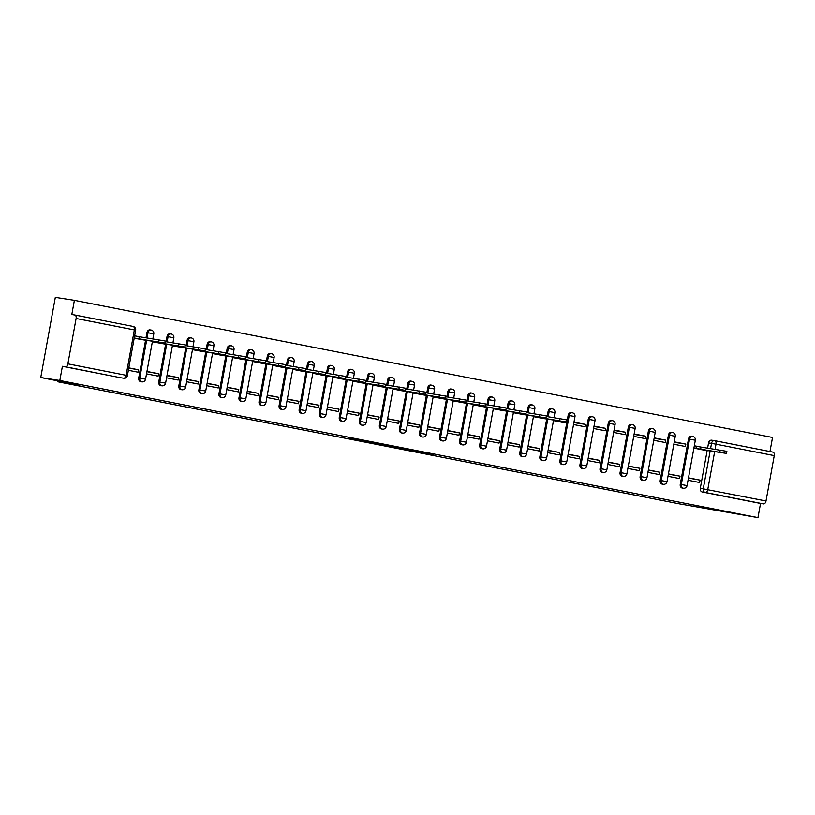 <?xml version="1.0" encoding="UTF-8"?>
<svg xmlns="http://www.w3.org/2000/svg" width="815" height="815" viewBox="0 0 815 815"><rect width="100%" height="100%" fill="white"/><g stroke="black" fill="none" stroke-linecap="round" stroke-linejoin="round"><path stroke-width="1.22" d="M400.491 448.607L433.57 454.373L400.491 448.607M80.889 384.924L62.398 381.44L80.889 384.924M739.164 514.234L720.674 510.75L739.164 514.234M349.014 438.246L376.713 443.207L349.014 438.246M757.96 517.627L679.201 503.833L57.692 381.746L79.065 385.057L40.75 377.528L59.821 380.493L757.96 517.627L760.538 503.446L763.502 503.904L705.26 492.464A3.26 2.618 -81.2 0 1 703.274 488.755L710.15 450.889M381.308 444.827L415.966 450.909L381.308 444.827M376.897 444.002L361.371 440.935L378.618 443.594L396.528 447.089L376.907 443.93M40.75 377.528L55.318 297.373L74.389 300.328L772.528 437.472L769.971 451.541M59.821 380.493L62.398 366.302L65.373 366.76A3.26 1.936 -78.9 0 0 67.869 363.847L76.111 318.482A3.26 1.936 -78.9 0 0 74.827 314.987A3.26 1.936 -78.9 0 0 74.776 314.977L71.812 314.519L74.389 300.328M760.538 503.446L702.296 492.005A3.26 2.618 -81.2 0 1 700.299 488.287L707.165 450.542M707.603 448.107L708.551 442.922L711.515 443.38A3.26 2.618 -81.2 0 1 714.592 440.66A3.26 2.618 -81.2 0 1 714.673 440.681A3.26 1.936 -78.9 0 1 714.724 440.681A3.26 3.26 0 0 0 714.592 440.66L711.617 440.202A3.26 2.618 98.8 0 0 708.551 442.922M714.765 440.691L772.915 452.121A3.26 1.936 101.1 0 1 772.966 452.131A3.26 1.936 101.1 0 1 774.25 455.626L766.008 500.991A3.26 1.936 101.1 0 1 763.502 503.904M667.994 476.296L679.567 478.568L680.005 476.164L668.392 474.147M673.822 444.236L685.395 446.508L685.833 444.104L674.178 442.29M647.935 472.354L659.508 474.636L659.946 472.221L648.332 470.204M653.762 440.294L665.335 442.565L665.774 440.161L654.119 438.358M627.886 468.421L639.449 470.693L639.887 468.289L628.273 466.262M633.713 436.351L645.276 438.623L645.714 436.219L634.06 434.415M607.827 464.479L619.4 466.751L619.828 464.346L608.214 462.319M613.654 432.408L625.227 434.69L625.655 432.276L614.011 430.473M587.768 460.536L599.341 462.808L599.779 460.404L588.165 458.387M593.595 428.476L605.168 430.748L605.606 428.344L593.952 426.53M567.709 456.594L579.282 458.865L579.72 456.461L568.106 454.444M573.536 424.534L585.109 426.805L585.547 424.401L573.892 422.598M547.66 452.661L559.222 454.933L559.661 452.529L548.047 450.501M553.487 420.591L565.05 422.863L565.243 421.783M527.6 448.719L539.163 450.99L539.601 448.586L527.988 446.559M533.428 416.648L545.021 418.767M507.541 444.776L519.114 447.048L519.552 444.644L507.928 442.627M513.369 412.716L524.972 414.825M487.482 440.834L499.055 443.105L499.493 440.701L487.879 438.684M493.309 408.773L504.913 410.882M467.423 436.901L478.996 439.173L479.434 436.769L467.82 434.741M473.25 404.831L484.854 406.94M447.374 432.959L458.937 435.23L459.375 432.826L447.761 430.799M453.201 400.888L464.795 402.997M427.315 429.016L438.888 431.288L439.316 428.884L427.702 426.866M433.142 396.956L444.735 399.065M407.255 425.073L418.829 427.345L419.267 424.941L407.653 422.924M413.083 393.013L424.686 395.122M387.196 421.141L398.769 423.413L399.207 421.009L387.594 418.981M393.024 389.071L404.627 391.18M367.147 417.199L378.71 419.47L379.148 417.066L367.534 415.039M372.975 385.128L384.568 387.237M347.088 413.256L358.651 415.528L359.089 413.123L347.475 411.106M352.915 381.196L364.509 383.305M327.029 409.313L338.602 411.585L339.04 409.181L327.416 407.164M332.856 377.253L344.46 379.362M306.97 405.381L318.543 407.653L318.981 405.249L307.367 403.221M312.797 373.311L324.401 375.42M286.911 401.438L298.484 403.71L298.922 401.306L287.308 399.279M292.738 369.368L304.341 371.477M266.862 397.496L278.424 399.768L278.862 397.363L267.249 395.336M272.689 365.436L284.282 367.545M246.802 393.553L258.375 395.825L258.803 393.421L247.19 391.404M252.63 361.493L264.223 363.602M226.743 389.621L238.316 391.893L238.754 389.488L227.141 387.461M232.57 357.551L244.174 359.66M206.684 385.678L218.257 387.95L218.695 385.546L207.081 383.519M212.511 353.608L224.115 355.717M186.635 381.736L198.198 384.008L198.636 381.603L187.022 379.576M192.462 349.676L204.056 351.785M166.576 377.793L178.139 380.065L178.577 377.661L166.963 375.644M172.403 345.733L183.996 347.842M146.517 373.861L158.09 376.133L158.528 373.728L146.914 371.701M152.344 341.791L163.947 343.899M128.363 370.295L138.03 372.19L138.469 369.786L128.75 368.136M134.19 338.225L143.888 339.957M138.713 377.966L139.762 378.129A3.26 2.618 -81.2 0 0 141.841 381.858L140.781 381.695A3.26 2.618 98.8 0 1 138.713 377.966L145.569 340.222M146.007 337.787L146.955 332.602L148.014 332.764A3.26 2.618 -81.2 0 1 151.081 330.044A3.26 2.618 -81.2 0 1 151.162 330.055M158.762 381.909L159.822 382.072A3.26 2.618 -81.2 0 0 161.89 385.801L160.84 385.638A3.26 2.618 98.8 0 1 158.762 381.909L165.628 344.164M166.066 341.73L167.014 336.534L168.063 336.697A3.26 2.618 -81.2 0 1 171.14 333.987A3.26 2.618 -81.2 0 1 171.221 333.997M178.821 385.852L179.881 386.015A3.26 2.618 -81.2 0 0 181.949 389.743L180.899 389.58A3.26 2.618 98.8 0 1 178.821 385.852L185.688 348.107M186.126 345.672L187.073 340.476L188.122 340.639A3.26 2.618 -81.2 0 1 191.199 337.919A3.26 2.618 -81.2 0 1 191.28 337.94M198.88 389.784L199.93 389.957A3.26 2.618 -81.2 0 0 202.008 393.676L200.948 393.513A3.26 2.618 98.8 0 1 198.88 389.784L205.737 352.039M206.185 349.604L207.122 344.419L208.182 344.582A3.26 2.618 -81.2 0 1 211.248 341.862A3.26 2.618 -81.2 0 1 211.329 341.882M218.94 393.727L219.989 393.889A3.26 2.618 -81.2 0 0 222.067 397.618L221.008 397.455A3.26 2.618 98.8 0 1 218.94 393.727L225.796 355.982M226.244 353.547L227.181 348.362L228.241 348.525A3.26 2.618 -81.2 0 1 231.307 345.805A3.26 2.618 -81.2 0 1 231.389 345.815M238.999 397.669L240.048 397.832A3.26 2.618 -81.2 0 0 242.116 401.561L241.067 401.398A3.26 2.618 98.8 0 1 238.999 397.669L245.855 359.924M246.293 357.49L247.24 352.294L248.29 352.457A3.26 2.618 -81.2 0 1 251.366 349.747A3.26 2.618 -81.2 0 1 251.448 349.757M259.048 401.612L260.107 401.775A3.26 2.618 -81.2 0 0 262.175 405.503L261.126 405.34A3.26 2.618 98.8 0 1 259.048 401.612L265.914 363.867M266.352 361.432L267.3 356.237L268.349 356.399A3.26 2.618 -81.2 0 1 271.426 353.679A3.26 2.618 -81.2 0 1 271.507 353.7M279.107 405.554L280.166 405.717A3.26 2.618 -81.2 0 0 282.235 409.436L281.175 409.273A3.26 2.618 98.8 0 1 279.107 405.554L285.963 367.799M286.411 365.365L287.349 360.179L288.408 360.342A3.26 2.618 -81.2 0 1 291.475 357.622A3.26 2.618 -81.2 0 1 291.566 357.642M299.166 409.487L300.215 409.65A3.26 2.618 -81.2 0 0 302.294 413.378L301.234 413.215A3.26 2.618 98.8 0 1 299.166 409.487L306.022 371.742M306.471 369.307L307.408 364.122L308.467 364.285A3.26 2.618 -81.2 0 1 311.534 361.565A3.26 2.618 -81.2 0 1 311.615 361.575M319.225 413.429L320.275 413.592A3.26 2.618 -81.2 0 0 322.353 417.321L321.293 417.158A3.26 2.618 98.8 0 1 319.225 413.429L326.082 375.684M326.52 373.25L327.467 368.054L328.527 368.217A3.26 2.618 -81.2 0 1 331.593 365.507A3.26 2.618 -81.2 0 1 331.674 365.517M339.274 417.372L340.334 417.535A3.26 2.618 -81.2 0 0 342.402 421.263L341.353 421.1A3.26 2.618 98.8 0 1 339.274 417.372L346.141 379.627M346.579 377.192L347.526 371.997L348.576 372.16A3.26 2.618 -81.2 0 1 351.652 369.44A3.26 2.618 -81.2 0 1 351.734 369.46M359.334 421.314L360.393 421.477A3.26 2.618 -81.2 0 0 362.461 425.196L361.412 425.033A3.26 2.618 98.8 0 1 359.334 421.314L366.2 383.559M366.638 381.125L367.585 375.939L368.635 376.102A3.26 2.618 -81.2 0 1 371.711 373.382A3.26 2.618 -81.2 0 1 371.793 373.402M379.393 425.247L380.442 425.41A3.26 2.618 -81.2 0 0 382.52 429.138L381.461 428.975A3.26 2.618 98.8 0 1 379.393 425.247L386.249 387.502M386.697 385.067L387.634 379.882L388.694 380.045A3.26 2.618 -81.2 0 1 391.76 377.325A3.26 2.618 -81.2 0 1 391.842 377.335M399.452 429.189L400.501 429.352A3.26 2.618 -81.2 0 0 402.579 433.081L401.52 432.918A3.26 2.618 98.8 0 1 399.452 429.189L406.308 391.445M406.756 389.01L407.694 383.814L408.753 383.977A3.26 2.618 -81.2 0 1 411.82 381.267A3.26 2.618 -81.2 0 1 411.901 381.277M419.511 433.132L420.56 433.295A3.26 2.618 -81.2 0 0 422.628 437.023L421.579 436.86A3.26 2.618 98.8 0 1 419.511 433.132L426.367 395.387M426.805 392.952L427.753 387.757L428.802 387.92A3.26 2.618 -81.2 0 1 431.879 385.21A3.26 2.618 -81.2 0 1 431.96 385.22M439.56 437.074L440.62 437.237A3.26 2.618 -81.2 0 0 442.688 440.956L441.638 440.793A3.26 2.618 98.8 0 1 439.56 437.074L446.426 399.319M446.865 396.885L447.812 391.699L448.861 391.862A3.26 2.618 -81.2 0 1 451.938 389.142A3.26 2.618 -81.2 0 1 452.019 389.163M459.619 441.007L460.679 441.17A3.26 2.618 -81.2 0 0 462.747 444.898L461.687 444.735A3.26 2.618 98.8 0 1 459.619 441.007L466.475 403.262M466.924 400.827L467.861 395.642L468.92 395.805A3.26 2.618 -81.2 0 1 471.987 393.085A3.26 2.618 -81.2 0 1 472.079 393.095M479.678 444.949L480.728 445.112A3.26 2.618 -81.2 0 0 482.806 448.841L481.747 448.678A3.26 2.618 98.8 0 1 479.678 444.949L486.535 407.205M486.983 404.77L487.92 399.574L488.98 399.737A3.26 2.618 -81.2 0 1 492.046 397.027A3.26 2.618 -81.2 0 1 492.128 397.037M499.738 448.892L500.787 449.055A3.26 2.618 -81.2 0 0 502.865 452.783L501.806 452.62A3.26 2.618 98.8 0 1 499.738 448.892L506.594 411.147M507.032 408.712L507.979 403.517L509.039 403.68A3.26 2.618 -81.2 0 1 512.105 400.97A3.26 2.618 -81.2 0 1 512.187 400.98M519.787 452.834L520.846 452.997A3.26 2.618 -81.2 0 0 522.914 456.716L521.865 456.553A3.26 2.618 98.8 0 1 519.787 452.834L526.653 415.079M527.091 412.645L528.039 407.459L529.088 407.622A3.26 2.618 -81.2 0 1 532.164 404.902A3.26 2.618 -81.2 0 1 532.246 404.923M539.846 456.767L540.905 456.93A3.26 2.618 -81.2 0 0 542.973 460.658L541.924 460.495A3.26 2.618 98.8 0 1 539.846 456.767L546.712 419.022M547.15 416.587L548.098 411.402L549.147 411.565A3.26 2.618 -81.2 0 1 552.224 408.845A3.26 2.618 -81.2 0 1 552.305 408.855M559.905 460.709L560.954 460.872A3.26 2.618 -81.2 0 0 563.033 464.601L561.973 464.438A3.26 2.618 98.8 0 1 559.905 460.709L568.147 415.334L569.206 415.497A3.26 2.618 -81.2 0 1 572.273 412.787A3.26 2.618 -81.2 0 1 572.354 412.798M579.964 464.652L581.014 464.815A3.26 2.618 -81.2 0 0 583.092 468.544L582.032 468.38A3.26 2.618 98.8 0 1 579.964 464.652L588.206 419.277L589.265 419.44A3.26 2.618 -81.2 0 1 592.332 416.73A3.26 2.618 -81.2 0 1 592.413 416.74M600.023 468.594L601.073 468.757A3.26 2.618 -81.2 0 0 603.141 472.476L602.091 472.313A3.26 2.618 98.8 0 1 600.023 468.594L608.265 423.219L609.314 423.382A3.26 2.618 -81.2 0 1 612.391 420.662A3.26 2.618 -81.2 0 1 612.473 420.683M620.072 472.527L621.132 472.69A3.26 2.618 -81.2 0 0 623.2 476.418L622.151 476.255A3.26 2.618 98.8 0 1 620.072 472.527L628.324 427.162L629.374 427.325A3.26 2.618 -81.2 0 1 632.45 424.605A3.26 2.618 -81.2 0 1 632.532 424.615M640.132 476.469L641.191 476.632A3.26 2.618 -81.2 0 0 643.259 480.361L642.2 480.198A3.26 2.618 98.8 0 1 640.132 476.469L648.373 431.094L649.433 431.257A3.26 2.618 -81.2 0 1 652.499 428.547A3.26 2.618 -81.2 0 1 652.591 428.558M660.191 480.412L661.24 480.575A3.26 2.618 -81.2 0 0 663.318 484.304L662.259 484.141A3.26 2.618 98.8 0 1 660.191 480.412L668.432 435.037L669.492 435.2A3.26 2.618 -81.2 0 1 672.558 432.49A3.26 2.618 -81.2 0 1 672.64 432.5M680.25 484.355L681.299 484.518A3.26 2.618 -81.2 0 0 683.377 488.236L682.318 488.073A3.26 2.618 98.8 0 1 680.25 484.355L688.492 438.979L689.551 439.142A3.26 2.618 -81.2 0 1 692.618 436.422A3.26 2.618 -81.2 0 1 692.699 436.443M57.692 381.746L57.845 380.89M688.054 480.239L699.627 482.511L700.065 480.106L688.441 478.079M693.881 448.169L705.484 450.288M139.538 336.789L134.628 335.821M701.124 447.109L694.319 445.764M685.833 444.104L674.26 441.832M665.774 440.161L654.201 437.889M645.714 436.219L634.152 433.947M625.655 432.276L614.092 430.004M605.606 428.344L594.033 426.072M585.547 424.401L573.974 422.129M700.065 480.106L688.492 477.835M150.113 329.892A3.26 2.618 98.8 0 0 150.021 329.881A3.26 2.618 98.8 0 0 146.955 332.602M170.162 333.834A3.26 2.618 98.8 0 0 170.08 333.824A3.26 2.618 98.8 0 0 167.014 336.534M190.221 337.777A3.26 2.618 98.8 0 0 190.139 337.756A3.26 2.618 98.8 0 0 187.073 340.476M210.28 341.719A3.26 2.618 98.8 0 0 210.199 341.699A3.26 2.618 98.8 0 0 207.122 344.419M230.339 345.652A3.26 2.618 98.8 0 0 230.258 345.642A3.26 2.618 98.8 0 0 227.181 348.362M250.399 349.594A3.26 2.618 98.8 0 0 250.307 349.584A3.26 2.618 98.8 0 0 247.24 352.294M270.448 353.537A3.26 2.618 98.8 0 0 270.366 353.516A3.26 2.618 98.8 0 0 267.3 356.237M290.507 357.479A3.26 2.618 98.8 0 0 290.425 357.459A3.26 2.618 98.8 0 0 287.349 360.179M310.566 361.412A3.26 2.618 98.8 0 0 310.484 361.402A3.26 2.618 98.8 0 0 307.408 364.122M330.625 365.354A3.26 2.618 98.8 0 0 330.533 365.344A3.26 2.618 98.8 0 0 327.467 368.054M350.674 369.297A3.26 2.618 98.8 0 0 350.593 369.277A3.26 2.618 98.8 0 0 347.526 371.997M370.733 373.239A3.26 2.618 98.8 0 0 370.652 373.219A3.26 2.618 98.8 0 0 367.585 375.939M390.793 377.172A3.26 2.618 98.8 0 0 390.711 377.162A3.26 2.618 98.8 0 0 387.634 379.882M410.852 381.114A3.26 2.618 98.8 0 0 410.77 381.104A3.26 2.618 98.8 0 0 407.694 383.814M430.911 385.057A3.26 2.618 98.8 0 0 430.819 385.037A3.26 2.618 98.8 0 0 427.753 387.757M450.96 389A3.26 2.618 98.8 0 0 450.878 388.979A3.26 2.618 98.8 0 0 447.812 391.699M471.019 392.932A3.26 2.618 98.8 0 0 470.938 392.922A3.26 2.618 98.8 0 0 467.861 395.642M491.078 396.874A3.26 2.618 98.8 0 0 490.997 396.864A3.26 2.618 98.8 0 0 487.92 399.574M511.137 400.817A3.26 2.618 98.8 0 0 511.046 400.797A3.26 2.618 98.8 0 0 507.979 403.517M531.186 404.76A3.26 2.618 98.8 0 0 531.105 404.739A3.26 2.618 98.8 0 0 528.039 407.459M551.246 408.692A3.26 2.618 98.8 0 0 551.164 408.682A3.26 2.618 98.8 0 0 548.098 411.402M571.305 412.635A3.26 2.618 98.8 0 0 571.223 412.624A3.26 2.618 98.8 0 0 568.147 415.334M591.364 416.577A3.26 2.618 98.8 0 0 591.283 416.557A3.26 2.618 98.8 0 0 588.206 419.277M611.423 420.52A3.26 2.618 98.8 0 0 611.332 420.499A3.26 2.618 98.8 0 0 608.265 423.219M631.472 424.452A3.26 2.618 98.8 0 0 631.391 424.442A3.26 2.618 98.8 0 0 628.324 427.162M651.531 428.395A3.26 2.618 98.8 0 0 651.45 428.384A3.26 2.618 98.8 0 0 648.373 431.094M671.591 432.337A3.26 2.618 98.8 0 0 671.509 432.327A3.26 2.618 98.8 0 0 668.432 435.037M691.65 436.28A3.26 2.618 98.8 0 0 691.558 436.259A3.26 2.618 98.8 0 0 688.492 438.979M62.398 366.302L120.64 377.742A3.26 2.618 98.8 0 0 120.722 377.753A3.26 2.618 98.8 0 0 120.814 377.763M714.511 440.65L711.699 440.212A3.26 2.618 98.8 0 0 711.617 440.202M680.005 476.164L668.432 473.892M659.946 472.221L648.373 469.949M639.887 468.289L628.324 466.017M619.828 464.346L608.265 462.074M599.779 460.404L588.206 458.132M579.72 456.461L568.147 454.189M559.661 452.529L548.087 450.257M539.601 448.586L528.039 446.314M519.552 444.644L507.979 442.372M499.493 440.701L487.92 438.429M479.434 436.769L467.861 434.497M459.375 432.826L447.812 430.554M439.316 428.884L427.753 426.612M419.267 424.941L407.694 422.669M399.207 421.009L387.634 418.737M379.148 417.066L367.575 414.794M359.089 413.123L347.526 410.852M339.04 409.181L327.467 406.909M318.981 405.249L307.408 402.977M298.922 401.306L287.349 399.034M278.862 397.363L267.3 395.092M258.803 393.421L247.24 391.149M238.754 389.488L227.181 387.217M218.695 385.546L207.122 383.274M198.636 381.603L187.063 379.332M178.577 377.661L167.014 375.389M158.528 373.728L146.955 371.457M138.469 369.786L128.801 367.881M396.447 447.792L413.073 450.4L396.447 447.792M373.514 443.177L384.507 445.153L373.586 442.82M694.288 445.927L701.043 447.089L700.666 449.177L693.911 448.016M701.399 449.646L726.481 453.405L700.666 449.177M701.043 447.089L726.858 451.316L726.481 453.405M540.314 417.086L540.213 417.657L533.458 416.496M540.946 418.126L566.018 421.885L540.213 417.657M546.233 416.445L566.405 419.796L566.018 421.885M520.255 413.144L520.153 413.714L513.399 412.553M520.887 414.193L545.968 417.942L520.153 413.714M526.174 412.512L546.345 415.854L545.968 417.942M500.196 409.212L500.094 409.772L493.34 408.61M500.838 410.251L525.909 414L500.094 409.772M506.125 408.57L526.286 411.911L525.909 414M480.147 405.269L480.035 405.839L473.281 404.678M480.779 406.308L505.85 410.057L480.035 405.839M486.066 404.627L506.227 407.979L505.85 410.057M460.088 401.326L459.986 401.897L453.232 400.736M460.72 402.365L485.791 406.115L459.986 401.897M466.007 400.685L486.168 404.036L485.791 406.115M440.029 397.384L439.927 397.954L433.173 396.793M440.66 398.433L465.742 402.182L439.927 397.954M445.948 396.752L466.119 400.094L465.742 402.182M419.97 393.451L419.868 394.012L413.113 392.85M420.601 394.491L445.683 398.24L419.868 394.012M425.899 392.81L446.06 396.151L445.683 398.24M399.91 389.509L399.808 390.079L393.054 388.918M400.552 390.548L425.624 394.297L399.808 390.079M405.839 388.867L426.001 392.219L425.624 394.297M379.861 385.566L379.759 386.137L372.995 384.975M380.493 386.605L405.564 390.354L379.759 386.137M385.78 384.924L405.941 388.276L405.564 390.354M359.802 381.624L359.7 382.194L352.946 381.033M360.434 382.673L385.505 386.422L359.7 382.194M365.721 380.992L385.892 384.334L385.505 386.422M339.743 377.691L339.641 378.252L332.887 377.09M340.375 378.731L365.456 382.48L339.641 378.252M345.662 377.05L365.833 380.391L365.456 382.48M319.684 373.749L319.582 374.319L312.828 373.158M320.326 374.788L345.397 378.537L319.582 374.319M325.613 373.107L345.774 376.459L345.397 378.537M299.635 369.806L299.523 370.377L292.768 369.215M300.266 370.845L325.338 374.594L299.523 370.377M305.554 369.164L325.715 372.516L325.338 374.594M279.576 365.864L279.474 366.434L272.719 365.273M280.207 366.913L305.279 370.662L279.474 366.434M285.495 365.232L305.666 368.574L305.279 370.662M259.516 361.931L259.414 362.492L252.66 361.33M260.148 362.97L285.23 366.719L259.414 362.492M265.435 361.289L285.607 364.631L285.23 366.719M239.457 357.989L239.355 358.559L232.601 357.398M240.089 359.028L265.17 362.777L239.355 358.559M245.386 357.347L265.547 360.699L265.17 362.777M219.398 354.046L219.296 354.617L212.542 353.455M220.04 355.085L245.111 358.834L219.296 354.617M225.327 353.404L245.488 356.756L245.111 358.834M199.349 350.104L199.247 350.674L192.483 349.513M199.981 351.153L225.052 354.902L199.247 350.674M205.268 349.472L225.429 352.814L225.052 354.902M179.29 346.171L179.188 346.732L172.434 345.57M179.921 347.21L204.993 350.959L179.188 346.732M185.209 345.529L205.38 348.871L204.993 350.959M159.231 342.229L159.129 342.799L152.374 341.638M159.862 343.268L184.944 347.017L159.129 342.799M165.15 341.587L185.321 344.939L184.944 347.017M134.607 335.902L139.447 336.768L139.07 338.857L134.231 337.991M139.813 339.325L164.885 343.074L139.07 338.857M139.447 336.768L165.262 340.996L164.885 343.074M67.869 363.847L126.111 375.287L134.353 329.922L76.111 318.482M700.299 488.287L766.008 500.991M710.578 448.566L711.515 443.38L716.008 444.185L715.081 449.269M714.663 451.591L707.766 489.55A3.26 1.936 101.1 0 1 705.26 492.464L702.296 492.005M774.25 455.626L716.008 444.185A3.26 1.936 -78.9 0 0 714.724 440.681L772.966 452.131M141.841 381.858A3.26 3.26 0 0 0 145.539 379.22L139.762 378.129L146.639 340.273M147.067 337.95L148.014 332.764L153.791 333.844A3.26 3.26 0 0 0 151.081 330.044L150.021 329.881M161.89 385.801A3.26 3.26 0 0 0 165.598 383.162L159.822 382.072L166.698 344.215M167.126 341.893L168.063 336.697L173.85 337.787A3.26 3.26 0 0 0 171.14 333.987L170.08 333.824M181.949 389.743A3.26 3.26 0 0 0 185.657 387.105L179.881 386.015L186.757 348.158M187.175 345.835L188.122 340.639L193.899 341.73A3.26 3.26 0 0 0 191.199 337.919L190.139 337.756M202.008 393.676A3.26 3.26 0 0 0 205.716 391.037L199.93 389.957L206.816 352.09M207.234 349.767L208.182 344.582L213.958 345.672A3.26 3.26 0 0 0 211.248 341.862L210.199 341.699M222.067 397.618A3.26 3.26 0 0 0 225.765 394.98L219.989 393.889L226.876 356.033M227.293 353.71L228.241 348.525L234.017 349.604A3.26 3.26 0 0 0 231.307 345.805L230.258 345.642M242.116 401.561A3.26 3.26 0 0 0 245.824 398.922L240.048 397.832L246.925 359.975M247.353 357.653L248.29 352.457L254.076 353.547A3.26 3.26 0 0 0 251.366 349.747L250.307 349.584M262.175 405.503A3.26 3.26 0 0 0 265.884 402.865L260.107 401.775L266.984 363.918M267.412 361.595L268.349 356.399L274.125 357.49A3.26 3.26 0 0 0 271.426 353.679L270.366 353.516M282.235 409.436A3.26 3.26 0 0 0 285.943 406.797L280.166 405.717L287.043 367.85M287.461 365.538L288.408 360.342L294.184 361.432A3.26 3.26 0 0 0 291.475 357.622L290.425 357.459M302.294 413.378A3.26 3.26 0 0 0 306.002 410.74L300.215 409.65L307.102 371.793M307.52 369.47L308.467 364.285L314.244 365.365A3.26 3.26 0 0 0 311.534 361.565L310.484 361.402M322.353 417.321A3.26 3.26 0 0 0 326.051 414.682L320.275 413.592L327.151 375.735M327.579 373.413L328.527 368.217L334.303 369.307A3.26 3.26 0 0 0 331.593 365.507L330.533 365.344M342.402 421.263A3.26 3.26 0 0 0 346.11 418.625L340.334 417.535L347.21 379.678M347.638 377.355L348.576 372.16L354.362 373.25A3.26 3.26 0 0 0 351.652 369.44L350.593 369.277M362.461 425.196A3.26 3.26 0 0 0 366.169 422.557L360.393 421.477L367.27 383.61M367.687 381.298L368.635 376.102L374.411 377.192A3.26 3.26 0 0 0 371.711 373.382L370.652 373.219M382.52 429.138A3.26 3.26 0 0 0 386.228 426.5L380.442 425.41L387.329 387.553M387.746 385.23L388.694 380.045L394.47 381.125A3.26 3.26 0 0 0 391.76 377.325L390.711 377.162M402.579 433.081A3.26 3.26 0 0 0 406.278 430.442L400.501 429.352L407.388 391.495M407.806 389.173L408.753 383.977L414.529 385.067A3.26 3.26 0 0 0 411.82 381.267L410.77 381.104M422.628 437.023A3.26 3.26 0 0 0 426.337 434.385L420.56 433.295L427.437 395.438M427.865 393.115L428.802 387.92L434.589 389.01A3.26 3.26 0 0 0 431.879 385.21L430.819 385.037M442.688 440.956A3.26 3.26 0 0 0 446.396 438.317L440.62 437.237L447.496 399.37M447.924 397.058L448.861 391.862L454.638 392.952A3.26 3.26 0 0 0 451.938 389.142L450.878 388.979M462.747 444.898A3.26 3.26 0 0 0 466.455 442.26L460.679 441.17L467.555 403.313M467.973 400.99L468.92 395.805L474.697 396.885A3.26 3.26 0 0 0 471.987 393.085L470.938 392.922M482.806 448.841A3.26 3.26 0 0 0 486.514 446.202L480.728 445.112L487.615 407.255M488.032 404.933L488.98 399.737L494.756 400.827A3.26 3.26 0 0 0 492.046 397.027L490.997 396.864M502.865 452.783A3.26 3.26 0 0 0 506.563 450.145L500.787 449.055L507.663 411.198M508.091 408.875L509.039 403.68L514.815 404.77A3.26 3.26 0 0 0 512.105 400.97L511.046 400.797M522.914 456.716A3.26 3.26 0 0 0 526.622 454.077L520.846 452.997L527.723 415.13M528.151 412.818L529.088 407.622L534.874 408.712A3.26 3.26 0 0 0 532.164 404.902L531.105 404.739M542.973 460.658A3.26 3.26 0 0 0 546.682 458.02L540.905 456.93L547.782 419.073M548.2 416.75L549.147 411.565L554.923 412.645A3.26 3.26 0 0 0 552.224 408.845L551.164 408.682M563.033 464.601A3.26 3.26 0 0 0 566.741 461.962L560.954 460.872L569.206 415.497L574.982 416.587A3.26 3.26 0 0 0 572.273 412.787L571.223 412.624M583.092 468.544A3.26 3.26 0 0 0 586.79 465.905L581.014 464.815L589.265 419.44L595.042 420.53A3.26 3.26 0 0 0 592.332 416.73L591.283 416.557M603.141 472.476A3.26 3.26 0 0 0 606.849 469.837L601.073 468.757L609.314 423.382L615.101 424.472A3.26 3.26 0 0 0 612.391 420.662L611.332 420.499M623.2 476.418A3.26 3.26 0 0 0 626.908 473.78L621.132 472.69L629.374 427.325L635.15 428.405A3.26 3.26 0 0 0 632.45 424.605L631.391 424.442M643.259 480.361A3.26 3.26 0 0 0 646.967 477.722L641.191 476.632L649.433 431.257L655.209 432.347A3.26 3.26 0 0 0 652.499 428.547L651.45 428.384M663.318 484.304A3.26 3.26 0 0 0 667.027 481.665L661.24 480.575L669.492 435.2L675.268 436.29A3.26 3.26 0 0 0 672.558 432.49L671.509 432.327M683.377 488.236A3.26 3.26 0 0 0 687.076 485.597L681.299 484.518L689.551 439.142L695.327 440.232A3.26 3.26 0 0 0 692.618 436.422L691.558 436.259M120.64 377.742L65.373 366.76M120.722 377.753L123.697 378.211A3.26 2.618 -81.2 0 1 123.615 378.201A3.26 1.936 101.1 0 0 126.111 375.287L127.405 375.572L135.647 330.207A3.26 3.26 0 0 0 133.069 326.428A3.26 1.936 -78.9 0 0 133.018 326.418L74.868 314.998M74.827 314.987L133.069 326.428A3.26 1.936 -78.9 0 1 134.353 329.922L135.647 330.207M700.849 447.058L700.472 449.136M696.367 446.253L695.979 448.342M720.216 450.063L719.828 452.152M540.121 417.056L540.019 417.616M559.752 418.543L559.375 420.632M520.062 413.113L519.96 413.684M539.703 414.601L539.316 416.689M500.003 409.181L499.901 409.741M519.644 410.668L519.267 412.747M479.954 405.238L479.841 405.799M499.585 406.726L499.208 408.804M459.894 401.296L459.792 401.856M479.526 402.783L479.149 404.872M439.835 397.353L439.733 397.914M459.466 398.841L459.089 400.929M419.776 393.421L419.674 393.981M439.417 394.908L439.03 396.987M399.717 389.478L399.615 390.039M419.358 390.966L418.981 393.044M379.668 385.536L379.566 386.096M399.299 387.023L398.922 389.112M359.609 381.593L359.507 382.154M379.24 383.081L378.863 385.169M339.549 377.661L339.447 378.221M359.191 379.148L358.804 381.226M319.49 373.718L319.388 374.279M339.132 375.206L338.755 377.284M299.441 369.776L299.329 370.336M319.072 371.263L318.696 373.352M279.382 365.833L279.28 366.393M299.013 367.321L298.636 369.409M259.323 361.901L259.221 362.461M278.954 363.388L278.577 365.466M239.264 357.958L239.162 358.519M258.905 359.446L258.518 361.524M219.204 354.016L219.103 354.576M238.846 355.503L238.469 357.591M199.155 350.073L199.054 350.633M218.787 351.56L218.41 353.649M179.096 346.141L178.994 346.701M198.728 347.628L198.351 349.706M159.037 342.198L158.935 342.758M178.679 343.686L178.291 345.764M139.253 336.738L138.876 338.816M134.77 335.933L134.393 338.011M158.619 339.743L158.242 341.831M695.327 440.232L687.076 485.597M675.268 436.29L667.027 481.665M655.209 432.347L646.967 477.722M635.15 428.405L626.908 473.78M615.101 424.472L606.849 469.837M595.042 420.53L586.79 465.905M574.982 416.587L566.741 461.962M554.923 412.645L554.017 417.657M553.599 419.98L546.682 458.02M534.874 408.712L533.957 413.714M533.54 416.037L526.622 454.077M514.815 404.77L513.898 409.772M513.481 412.095L506.563 450.145M494.756 400.827L493.849 405.839M493.421 408.152L486.514 446.202M474.697 396.885L473.79 401.897M473.362 404.22L466.455 442.26M454.638 392.952L453.731 397.954M453.313 400.277L446.396 438.317M434.589 389.01L433.672 394.012M433.254 396.335L426.337 434.385M414.529 385.067L413.623 390.069M413.195 392.392L406.278 430.442M394.47 381.125L393.564 386.137M393.136 388.46L386.228 426.5M374.411 377.192L373.504 382.194M373.087 384.517L366.169 422.557M354.362 373.25L353.445 378.252M353.027 380.574L346.11 418.625M334.303 369.307L333.386 374.309M332.968 376.632L326.051 414.682M314.244 365.365L313.337 370.377M312.909 372.7L306.002 410.74M294.184 361.432L293.278 366.434M292.85 368.757L285.943 406.797M274.125 357.49L273.219 362.492M272.801 364.814L265.884 402.865M254.076 353.547L253.159 358.549M252.742 360.872L245.824 398.922M234.017 349.604L233.11 354.617M232.683 356.939L225.765 394.98M213.958 345.672L213.051 350.674M212.623 352.997L205.716 391.037M193.899 341.73L192.992 346.732M192.574 349.054L185.657 387.105M173.85 337.787L172.933 342.789M172.515 345.112L165.598 383.162M153.791 333.844L152.874 338.857M152.456 341.179L145.539 379.22M123.697 378.211A3.26 3.26 0 0 0 127.405 375.572"/></g></svg>
